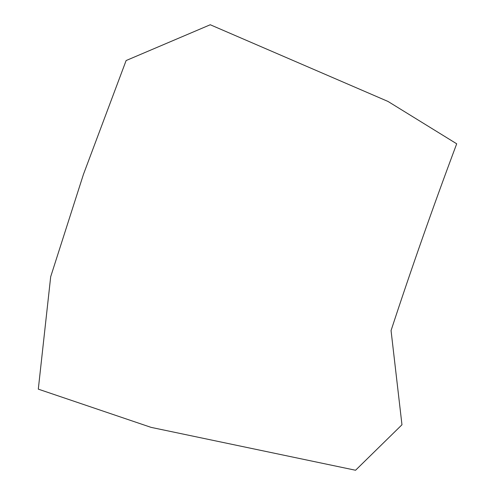 <?xml version="1.0" encoding="UTF-8"?>
<svg xmlns="http://www.w3.org/2000/svg" width="495" height="495" viewBox="0 0 495 495"><rect width="100%" height="100%" fill="white"/><g stroke="black" fill="none" stroke-linecap="round" stroke-linejoin="round"><path stroke-width="0.37" stroke-dasharray="2.48 1.86" d=""/><path stroke-width="0.74" d="M38.301 389.144L151.093 427.371L355.558 470.25L401.965 424.772L391.056 330.573C411.085 269.435 432.964 207.176 456.699 143.798L388.024 101.456L210.251 24.75L126.12 60.545L83.432 174.407L50.694 276.705L38.301 389.144"/></g></svg>
